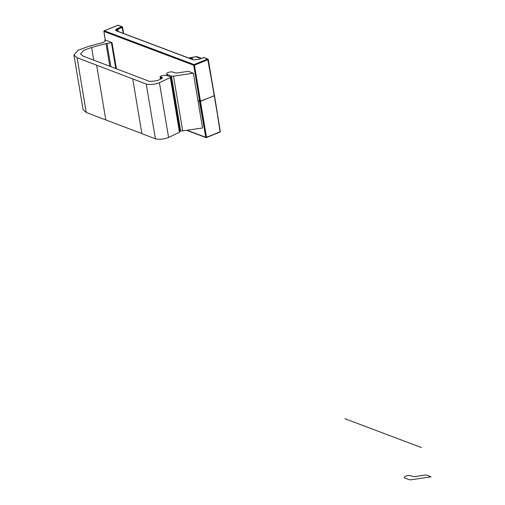 <?xml version="1.0" encoding="UTF-8"?>
<svg xmlns="http://www.w3.org/2000/svg" width="505" height="505" viewBox="0 0 505 505"><rect width="100%" height="100%" fill="white"/><g stroke="black" fill="none" stroke-linecap="round" stroke-linejoin="round"><path stroke-width="0.76" d="M214.379 95.458L208.249 59.445A0.53 0.53 0 0 0 207.915 59.041A0.53 0.417 110.6 0 1 208.155 59.363L208.155 59.363A0.53 0.417 110.6 0 0 207.65 59.047L193.996 64.924L194.438 65.177L206.501 137.234L206.185 137.682L186.629 130.315L206.179 137.676L187.065 130.252L205.769 137.297L193.712 65.233L103.847 31.102L105.204 39.914L103.986 31.449L193.712 65.233L199.658 101.454L193.712 65.233L208.028 59.647L214.253 95.748L199.658 101.454L193.712 65.233L194.059 64.577L104.327 30.792L117.918 25.256L121.945 26.771L117.4 28.621L117.785 29.221L122.33 27.371L123.365 33.399L121.945 26.771L117.4 28.621C115.493 29.511 115.172 30.262 116.421 30.893L193.32 59.855A0.53 0.417 -69.4 0 1 193.592 59.842L199.077 59.382L203.622 57.532L207.65 59.047L194.059 64.577L104.327 30.792L117.918 25.256L122.551 27.169L116.541 29.972L116.27 30.616L117.785 29.221L118.17 31.443L117.4 28.621C115.493 29.511 115.172 30.262 116.421 30.893A0.53 0.417 -69.4 0 1 116.693 30.887L193.592 59.842L199.077 59.382L203.622 57.532L207.65 59.047L214.473 95.546L200.39 101.391L199.462 101.379L205.769 137.297L206.166 137.669L220.092 131.704L214.473 95.546L220.306 131.502L214.253 95.748L199.658 101.454L205.769 137.297L199.462 101.379M199.424 101.145L197.947 100.59L199.424 101.145M206.185 137.682L219.984 132.076L220.306 131.502A0.53 0.53 0 0 1 219.984 132.076L206.501 137.234L200.39 101.391L194.438 65.177L208.028 59.647L207.65 59.047A0.53 0.417 110.6 0 1 207.915 59.041L203.894 57.526A0.53 0.417 110.6 0 0 203.622 57.532L203.622 57.532A0.53 0.417 110.6 0 1 203.894 57.526A0.53 0.53 0 0 0 203.502 57.526L198.964 59.375L203.502 57.526A0.53 0.53 0 0 1 203.894 57.526L207.915 59.041A0.53 0.53 0 0 1 208.249 59.445L220.306 131.502A0.53 0.53 0 0 1 219.984 132.076L206.185 137.682M190.467 58.132L192.601 58.397L191.326 58.99L192.601 58.397L190.467 58.132L189.539 58.321L190.467 58.132L190.568 58.706L190.467 58.132M197.36 56.819L196.18 56.648L188.731 58.018L196.748 56.661L201.457 58.365L197.36 56.819M105.204 39.914L103.847 31.114L105.204 39.914M103.847 31.102L104.327 30.792L103.847 31.102M167.313 74.475A3.585 1.294 170.5 0 1 166.669 73.888A3.585 1.294 170.5 0 1 169.03 72.234A3.585 1.294 170.5 0 1 173.095 72.12L174.648 72.707A4.091 1.477 -9.5 0 0 177.962 72.853L188.365 71.325L193.364 73.206L202.53 127.973L182.677 130.896A2.531 0.915 170.5 0 1 180.626 130.808L179.767 130.486L180.626 130.808A2.531 0.915 170.5 0 0 182.677 130.896L202.53 127.973L193.364 73.206L173.512 76.129A2.531 0.915 170.5 0 1 171.46 76.034L167.313 74.475A3.585 1.294 170.5 0 1 166.669 73.888A3.585 1.294 170.5 0 1 169.03 72.234A3.585 1.294 170.5 0 1 173.095 72.12L174.648 72.707A4.091 1.477 -9.5 0 0 177.962 72.853L188.365 71.325L193.364 73.206L173.512 76.129A2.531 0.915 170.5 0 1 171.46 76.034L167.313 74.475L167.534 75.788L167.313 74.475M179.988 131.78L170.823 77.013L170.469 76.741L170.318 77.505L159.422 82.7C154.631 84.505 150.231 84.954 146.235 84.051L132.733 78.887L141.899 133.655L155.401 138.818C159.397 139.721 163.797 139.273 168.588 137.474L179.483 132.272L179.635 131.508M141.88 133.541L105.804 119.956L96.638 65.189L132.733 78.887M170.469 76.741L166.65 75.497C164.939 74.734 158.4 76.211 160.565 77.227L161.051 76.962L162.484 77.719L161.821 78.528L157.314 80.68L149.695 81.463L82.934 56.036L80.573 53.953L83.685 50.349L91.607 47.432L106.006 43.613L112.009 42.609L104.952 39.914L105.248 40.545L103.607 42.363L88.501 46.397L78.142 50.247L73.938 55.001L83.104 109.768L86.248 112.482L105.804 119.956M160.457 79.184L160.066 76.848L160.565 77.227L160.855 78.988M73.938 55.001L77.082 57.715L96.638 65.189M161.051 76.962L161.354 78.755M104.952 39.914L105.166 41.189M112.009 42.609L116.403 68.857M111.428 42.723L115.759 68.611M107.003 43.657L110.873 66.767M106.006 43.613L109.812 66.37M426.062 474.946L431.062 476.827L411.209 479.75A2.531 0.915 -9.5 0 1 409.157 479.655L405.01 478.096A3.585 1.294 -9.5 0 1 405.85 476.146A3.585 1.294 -9.5 0 1 410.792 475.742L412.345 476.329A4.091 1.477 -9.5 0 0 415.659 476.474L426.062 474.946M344.858 418.708L421.479 447.563M122.45 27.087L122.551 27.169A0.53 0.53 0 0 0 122.21 26.765A0.53 0.417 110.6 0 0 121.945 26.771A0.53 0.417 110.6 0 1 122.21 26.765L118.189 25.25A0.53 0.417 110.6 0 0 117.918 25.256L117.918 25.256A0.53 0.417 110.6 0 1 118.189 25.25A0.53 0.53 0 0 0 117.804 25.256L104.049 30.855L117.804 25.256A0.53 0.53 0 0 1 118.189 25.25L122.21 26.765A0.53 0.417 110.6 0 1 122.45 27.087L122.551 27.169A0.53 0.53 0 0 0 122.21 26.765A0.53 0.417 110.6 0 1 122.45 27.087M193.32 59.855L199.077 59.382L193.32 59.855A0.53 0.417 -69.4 0 1 193.592 59.842L116.687 30.887A0.53 0.417 -69.4 0 0 116.421 30.893L193.32 59.855M200.876 58.599L195.82 56.699L200.876 58.599M173.512 76.129L182.677 130.896L173.512 76.129M171.46 76.034L180.626 130.808L171.46 76.034M146.235 84.051L155.401 138.818M161.897 77.24L162.086 78.357M159.422 82.7L168.588 137.474M170.318 77.505L179.483 132.272M77.082 57.715L86.248 112.482M91.607 47.432L93.741 60.171M123.637 33.5L122.551 27.169L123.637 33.5M166.669 73.888L166.953 75.599L166.669 73.888"/></g></svg>
